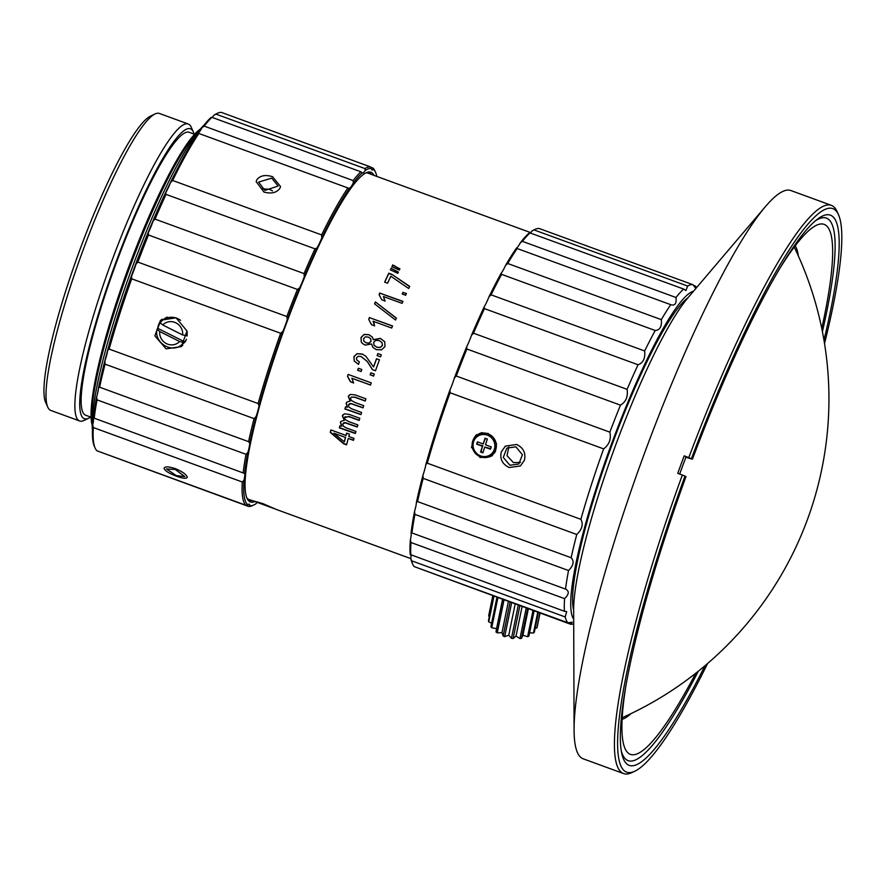 <?xml version="1.0" encoding="UTF-8"?>
<svg xmlns="http://www.w3.org/2000/svg" width="886" height="886" viewBox="0 0 886 886"><rect width="100%" height="100%" fill="white"/><g stroke="black" fill="none" stroke-linecap="round" stroke-linejoin="round"><path stroke-width="1.33" d="M824.534 343.569A300.022 46.936 110.1 0 0 838.455 214.611L837.037 211.477A302.514 47.323 -69.9 0 0 832.364 205.807A302.514 47.323 110.1 0 0 831.312 205.319L790.899 190.545A302.514 47.323 110.1 0 0 765.349 206.693L687.791 297.962A180.511 28.241 110.1 0 0 614.541 448.172A180.511 28.241 110.1 0 0 573.652 610.221L574.084 729.986A302.514 47.323 110.1 0 0 582.135 758.316A302.514 47.323 -69.9 0 0 583.187 758.804L623.611 773.578A302.514 47.323 -69.9 0 1 622.559 773.09A302.514 47.323 110.1 0 1 682.353 475.029L677.735 473.334A302.514 47.323 -69.9 0 1 684.202 455.836L692.464 459.103L684.202 455.836M765.349 206.693A302.514 47.323 110.1 0 0 642.594 458.427A302.514 47.323 110.1 0 0 574.084 729.986M831.312 205.319A302.514 47.323 110.1 0 0 688.821 457.519M679.684 474.054A289.19 45.241 -69.9 0 1 686.052 456.855M704.979 665.729A292.923 45.817 -69.9 0 1 623.666 759.446A292.923 45.817 -69.9 0 1 685.985 476.613L682.353 475.029M692.464 459.103A292.923 45.817 -69.9 0 1 822.252 216.151A292.923 45.817 -69.9 0 1 823.969 340.169M685 476.059A300.022 46.936 110.1 0 0 635.063 771.075A300.022 46.936 110.1 0 0 707.604 663.492M838.455 214.611A300.022 46.936 110.1 0 0 691.479 458.549M635.063 771.075L631.962 772.559A302.514 47.323 -69.9 0 1 623.611 773.578M573.707 623.799A180.511 28.241 -69.9 0 1 570.385 624.165L572.168 622.16M572.245 622.193L567.915 622.792A180.511 28.241 110.1 0 1 565.213 616.944L566.686 611.661L564.437 611.285A180.511 28.241 110.1 0 1 564.581 598.648C569.122 594.196 569.443 591.006 565.534 589.09A180.511 28.241 110.1 0 1 568.524 570.529C573.552 565.478 574.427 561.203 571.149 557.726A180.511 28.241 110.1 0 1 576.764 534.491C582.146 529.263 583.52 524.213 580.884 519.318A180.511 28.241 110.1 0 1 603.654 448.881C609.269 444.595 611.329 439.013 609.845 432.158A180.511 28.241 110.1 0 1 620.477 405.146C625.948 401.901 628.152 396.629 627.1 389.342A180.511 28.241 110.1 0 1 638.064 364.766C643.225 362.861 645.429 358.265 644.654 350.967A180.511 28.241 110.1 0 1 655.219 330.5C659.926 330.146 661.975 326.524 661.333 319.647A180.511 28.241 110.1 0 1 670.757 304.673C674.922 305.969 676.66 303.577 675.996 297.508A180.511 28.241 110.1 0 1 683.649 289.058L685.908 290.564L687.636 286.056A180.511 28.241 110.1 0 1 692.985 284.716L695.743 288.371L695.455 286.089A180.511 28.241 -69.9 0 1 696.584 287.607M570.385 624.165L416.387 567.405M567.915 622.792L414.316 566.652A180.511 28.241 -69.9 0 1 412.699 564.16A180.511 28.241 -69.9 0 1 411.625 560.805L410.783 558.568A18.672 2.924 110.1 0 0 410.838 555.134A180.511 28.241 -69.9 0 1 410.982 542.509L410.384 539.851A18.672 2.924 110.1 0 0 411.071 532.995A179.26 28.042 -69.9 0 1 414.537 511.466A18.672 2.924 110.1 0 0 416.42 502.273A179.26 28.042 -69.9 0 1 422.932 475.328A18.672 2.924 110.1 0 0 425.889 464.441A179.26 28.042 -69.9 0 1 449.944 390.039A18.672 2.924 110.1 0 0 454.385 378.045A179.26 28.042 -69.9 0 1 466.712 346.714A18.672 2.924 110.1 0 0 471.463 335.373L473.501 333.202A180.511 28.241 -69.9 0 1 484.465 308.627L484.188 306.866A18.672 2.924 110.1 0 0 488.917 296.965A179.26 28.042 -69.9 0 1 501.166 273.22A18.672 2.924 110.1 0 0 505.552 265.435A179.26 28.042 -69.9 0 1 516.494 248.069A18.672 2.924 110.1 0 0 520.237 242.919A179.26 28.042 -69.9 0 1 529.119 233.129L530.049 232.918A180.511 28.241 -69.9 0 0 522.397 241.357L675.996 297.508M609.845 432.158L456.257 376.018A180.511 28.241 -69.9 0 1 466.889 349.006L466.712 346.714M620.477 405.146L466.889 349.006M627.1 389.342L473.501 333.202M638.064 364.766L484.465 308.627M644.654 350.967L491.065 294.828A180.511 28.241 -69.9 0 1 501.62 274.361L501.166 273.22M655.219 330.5L501.62 274.361M661.333 319.647L507.744 263.496A180.511 28.241 -69.9 0 1 517.169 248.534L516.494 248.069M670.757 304.673L517.169 248.534M683.649 289.058L530.049 232.918M687.636 286.056L534.036 229.917A180.511 28.241 -69.9 0 1 535.078 229.363A180.511 28.241 -69.9 0 1 539.397 228.577L692.985 284.716M695.455 286.089L693.384 285.336M565.213 616.944L411.625 560.805M564.437 611.285L410.218 554.514A179.26 28.042 -69.9 0 1 410.384 539.851M564.581 598.648L410.982 542.509M565.534 589.09L411.946 532.951A180.511 28.241 -69.9 0 1 414.925 514.389L414.537 511.466M568.524 570.529L414.925 514.389M571.149 557.726L417.561 501.587A180.511 28.241 -69.9 0 1 423.165 478.351L422.932 475.328M576.764 534.491L423.165 478.351M603.654 448.881L450.066 392.742L449.944 390.039M580.884 519.318L427.296 463.179A180.511 28.241 -69.9 0 1 450.066 392.742M515.885 446.81L506.87 448.106L503.292 457.409L509.915 465.25L518.842 464.02L522.408 454.728L515.885 446.81M480.157 457.541L491.863 455.947L496.537 443.742L487.987 433.343L476.136 435.059L471.441 447.264L480.157 457.541M412.699 564.16L412.001 562.599A179.26 28.042 -69.9 0 1 410.783 558.568M530.315 233.018A18.672 2.924 110.1 0 0 531.977 230.969A179.26 28.042 -69.9 0 1 533.527 230.105L535.078 229.363M471.463 335.373A179.26 28.042 -69.9 0 1 484.188 306.866M687.835 297.895A170.555 26.68 110.1 0 0 611.24 446.965A170.555 26.68 110.1 0 0 573.652 610.299M693.55 291.184A175.528 27.455 110.1 0 0 610.509 446.699A175.528 27.455 110.1 0 0 573.685 619.115M425.889 464.441L427.296 463.179M454.385 378.045L456.257 376.018M488.917 296.965L491.065 294.828M505.552 265.435L507.744 263.496M520.237 242.919L522.397 241.357M531.977 230.969L534.036 229.917M411.071 532.995L411.946 532.951M416.42 502.273L417.561 501.587M520.447 462.47L513.448 462.592L507.047 455.747L508.785 446.987M473.689 438.847A13.069 12.548 53 0 1 476.845 434.561M492.527 455.404A13.069 12.548 53 0 1 487.632 457.242M524.39 460.299L520.414 465.958L509.206 467.531C502.34 464.175 499.693 458.959 501.288 451.86L505.385 446.112L516.66 444.484C523.438 447.829 526.018 453.1 524.39 460.299M276.388 509.417L252.145 500.546L262.621 503.514L276.343 509.45L410.783 558.601M530.714 232.63L372.607 174.885M392.808 264.836A173.667 27.167 -69.9 0 0 391.922 266.664L399.309 270.119A173.667 27.167 -69.9 0 1 399.918 268.846L392.775 265.191A173.036 27.067 -69.9 0 0 392.022 266.719M391.28 268.015A173.667 27.167 -69.9 0 0 390.383 269.865L397.759 273.331A173.667 27.167 -69.9 0 1 398.379 272.046L391.235 268.347L398.346 272.379M388.799 273.198L391.745 274.272L409.697 286.366A173.667 27.167 -69.9 0 0 408.701 288.515L390.826 276.244A173.667 27.167 -69.9 0 0 387.603 283.21L384.657 282.136A173.667 27.167 -69.9 0 1 388.799 273.198L388.777 273.519A173.036 27.067 -69.9 0 0 384.768 282.169M402.975 292.225A173.667 27.167 -69.9 0 0 402.178 294.019L405.633 295.282A173.667 27.167 -69.9 0 1 406.441 293.487L402.975 292.502A173.036 27.067 -69.9 0 0 402.277 294.052M384.956 300.675L383.428 296.522L402.067 303.344A173.667 27.167 -69.9 0 1 402.942 301.351L379.85 293.155A173.036 27.067 -69.9 0 0 379.153 294.739M384.967 300.963L381.788 299.789L379.075 294.65A173.667 27.167 -69.9 0 1 379.839 292.912M375.387 301.916L396.363 318.085A173.667 27.167 -69.9 0 0 395.544 320.034L374.568 303.843A173.667 27.167 -69.9 0 1 375.387 301.916L396.396 318.273M371.467 324.697L371.201 323.789L371.444 324.686L374.634 325.849L373.061 321.219L391.701 328.041A173.667 27.167 -69.9 0 1 392.553 325.926L369.506 317.653A173.036 27.067 -69.9 0 0 368.786 319.425M371.444 324.686L368.709 319.337A173.667 27.167 -69.9 0 1 369.462 317.487M373.239 339.67L380.338 338.363L384.723 341.73L385.011 346.515L381.622 349.837L376.24 349.627L372.851 347.345L371.588 343.978L365.176 345.108L362.429 343.48L361.278 341.996L360.99 337.566L364.046 334.432L368.941 334.642L372.474 337.245L373.305 339.77L380.404 338.474L384.79 341.83M372.928 347.423L371.588 343.978M377.846 353.558A173.667 27.167 -69.9 0 0 377.093 355.585L380.548 356.848A173.667 27.167 -69.9 0 1 381.301 354.821L377.923 353.614A173.036 27.067 -69.9 0 0 377.181 355.618M375.487 370.747L372.563 369.672L367.347 361.488L360.956 356.438L367.247 361.466L372.452 369.672L375.476 370.78A173.667 27.167 -69.9 0 1 379.452 359.805L376.616 358.775A173.036 27.067 -69.9 0 0 373.648 366.926L373.549 366.915A173.667 27.167 -69.9 0 1 376.528 358.73M361.289 356.549L358.221 356.261L356.482 357.811L356.759 359.982L359.362 361.876A173.667 27.167 -69.9 0 0 358.476 364.379L354.289 361.123L353.868 356.693L356.958 353.702L362.751 354.256M358.575 364.379L354.389 361.134L353.957 356.715L357.047 353.735L362.086 353.99L365.885 356.272L373.549 366.915M370.149 374.833L373.604 376.096A173.667 27.167 -69.9 0 1 374.313 374.069L370.857 372.807A173.667 27.167 -69.9 0 0 370.149 374.833L370.248 374.822A173.036 27.067 -69.9 0 1 370.946 372.84M357.634 370.259L361.089 371.522A173.667 27.167 -69.9 0 1 361.798 369.495L358.343 368.233A173.667 27.167 -69.9 0 0 357.634 370.259L357.745 370.248A173.036 27.067 -69.9 0 1 358.431 368.266M347.5 376.34L350.446 381.811L353.625 382.974L351.864 378.244L370.503 385.056A173.667 27.167 -69.9 0 1 371.256 382.874L348.154 374.424A173.667 27.167 -69.9 0 0 347.5 376.34L347.622 376.295A173.036 27.067 -69.9 0 1 348.253 374.468M363.083 407.704L351.044 403.518L349.516 403.739L348.442 404.991L350.889 403.651L363.027 407.87A173.667 27.167 -69.9 0 1 363.725 405.677L354.599 402.344L351.055 400.239L350.612 398.146L351.255 397.183L354.898 397.271L365.209 401.037A173.667 27.167 -69.9 0 1 365.918 398.833L355.175 394.912L350.457 394.425L348.309 396.452L349.416 394.968M348.442 404.991L348.951 407.139L351.753 408.856L361.599 412.455A173.667 27.167 -69.9 0 0 360.934 414.626L344.898 408.978A173.667 27.167 -69.9 0 1 345.573 406.796L347.367 407.25L346.138 403.296L346.958 402L350.125 401.114L348.309 396.452M345.141 416.63L344.643 417.461L348.862 416.653L359.173 420.429A173.667 27.167 -69.9 0 1 359.816 418.292L349.073 414.36L344.388 413.851L342.317 415.8L342.993 414.681M344.643 417.461L345.141 419.51L348.719 421.581L357.833 424.915A173.667 27.167 -69.9 0 0 357.213 427.03L345.086 422.81L342.705 424.073L343.281 426.155L346.105 427.838L355.95 431.438A173.667 27.167 -69.9 0 0 355.352 433.531L339.327 427.883A173.667 27.167 -69.9 0 1 339.925 425.778L341.708 426.244L340.379 422.412L340.9 421.415L344.255 420.341L342.317 415.8M357.291 426.797L345.252 422.611L343.757 422.799L342.705 424.073M330.234 432.357L343.569 443.764L346.559 444.861A173.667 27.167 -69.9 0 1 348.276 438.459L353.459 440.353A173.667 27.167 -69.9 0 1 354.001 438.382L348.818 436.488A173.667 27.167 -69.9 0 1 349.461 434.162L346.636 433.121A173.667 27.167 -69.9 0 0 345.994 435.458L330.899 429.943A173.667 27.167 -69.9 0 0 330.234 432.357L330.423 432.102A173.036 27.067 -69.9 0 1 331.01 429.976M374.08 345.219L376.86 347.29L380.315 347.489L382.453 345.529L382.065 342.649L379.352 340.601L375.819 340.357L373.659 342.306L374.003 345.141L376.794 347.212L380.238 347.412L382.375 345.429L382.021 342.572M374.003 345.141L374.501 345.761M363.925 341.199L366.272 342.96L369.218 343.092L371.057 341.331L370.747 338.829L368.388 337.057L365.431 336.879L363.614 338.64L363.847 341.121L366.195 342.882L369.141 343.004L370.979 341.243L370.68 338.729M345.451 437.429L333.856 433.188L344.255 441.837A173.667 27.167 -69.9 0 1 345.451 437.429L333.856 433.188M395.167 266.044L392.775 265.191M395.123 266.387L399.874 269.2M390.482 269.92A173.036 27.067 -69.9 0 1 391.235 268.347M391.745 274.272L409.675 286.665M391.723 274.594L388.777 273.519M406.331 293.731L402.975 292.502M383.428 296.522L384.978 301.185M402.842 301.572L379.85 293.155M374.656 303.909A173.036 27.067 -69.9 0 1 375.398 302.137M373.061 321.219L374.291 323.7M392.509 326.059L369.506 317.653M362.463 343.513L361.355 342.074L361.056 337.655L364.113 334.543L369.008 334.753L372.508 337.3M381.29 354.843L377.923 353.614M362.175 354.023L362.806 354.278M379.452 359.816L376.616 358.775M373.615 376.052L370.248 374.822M361.111 371.478L357.745 370.248M353.614 382.863L350.568 381.744L347.622 376.295M370.536 384.978L351.864 378.244M350.125 401.114L348.453 396.341M347.367 407.25L346.293 403.163L347.035 401.934M360.99 414.438L345.053 408.823A173.036 27.067 -69.9 0 1 345.673 406.818M349.516 403.739L348.597 404.847L349.516 403.739M365.253 400.904L355.031 397.161L351.321 397.127M344.255 420.341L342.483 415.623M341.708 426.244L340.545 422.201L340.977 421.326M355.43 433.265L339.504 427.65A173.036 27.067 -69.9 0 1 340.025 425.801M343.757 422.799L342.882 423.862L343.757 422.799M359.229 420.219L349.018 416.486L344.809 417.284M345.994 435.458L346.171 435.214A173.036 27.067 -69.9 0 1 346.736 433.165M346.647 444.55L343.757 443.498L330.423 432.102M353.536 440.065L348.276 438.459M344.255 441.837L344.444 441.582A173.036 27.067 -69.9 0 1 345.629 437.175M489.338 616.468L488.651 615.892L492.782 595.802M493.978 596.245L488.718 621.85A24.897 16.945 -168.4 0 1 488.474 620.676L493.524 596.079M497.888 597.673L491.708 627.753A24.897 16.945 -168.4 0 1 490.91 626.646L496.935 597.319M504.023 599.911L497.245 632.881A24.897 16.945 -168.4 0 1 495.994 631.973L502.694 599.423M511.665 602.702L504.688 636.624A24.897 16.945 -168.4 0 1 503.137 636.026L510.103 602.137M519.872 605.703L513.127 638.518A24.897 16.945 -168.4 0 1 511.455 638.308L518.277 605.116M527.657 608.549L521.533 638.352A24.897 16.945 -168.4 0 1 519.949 638.551L526.229 608.029M534.092 610.908L528.909 636.137A24.897 16.945 -168.4 0 1 527.602 636.724L532.995 610.498M538.4 612.481L534.358 632.139A24.897 16.945 -168.4 0 1 533.483 633.036L537.758 612.237M540.05 613.079L537.215 626.845A24.897 16.945 -168.4 0 1 536.883 627.952L539.951 613.046M488.718 621.85L491.619 623.168M491.708 627.753L496.548 628.661L495.994 631.973M497.245 632.881L501.997 632.604L503.137 636.026M504.688 636.624L508.763 635.184L511.455 638.308M513.127 638.518L516.029 636.104L519.949 638.551M521.533 638.352L522.917 635.251L527.602 636.724M529.595 632.781L533.483 633.036M535.144 628.285L536.883 627.952M496.548 628.661L502.572 599.379M501.997 632.604L508.387 601.505M508.763 635.184L515.176 603.986M516.029 636.104L522.109 606.522M522.917 635.251L528.355 608.804M485.052 438.193L483.191 443.952L477.41 441.848L476.668 444.152L482.438 446.256L480.577 452.026L482.892 452.868L484.753 447.109L490.523 449.213L491.276 446.909L485.495 444.805L487.355 439.035L485.052 438.193M485.428 438.326L483.191 443.952M484.753 447.109L490.7 448.659M480.577 452.026L483.069 452.314M482.438 446.256L481.131 451.605M476.668 444.152L483.003 445.846M477.787 441.981L477.222 443.731M212.119 117.406A18.672 2.924 110.1 0 0 213.914 115.213A179.26 28.042 -69.9 0 1 215.962 114.017L217.502 113.275A180.511 28.241 -69.9 0 1 221.456 112.422L370.437 166.889L371.555 168.539A179.26 28.042 110.1 0 0 365.198 170.511L364.954 168.584A180.511 28.241 -69.9 0 1 370.437 166.889M245.987 505.286A180.511 28.241 -69.9 0 1 242.299 482.006L243.993 480.212A179.26 28.042 110.1 0 0 247.892 504.798L245.987 505.286L97.017 450.819A180.511 28.241 -69.9 0 1 95.112 448.072L94.414 446.5A179.26 28.042 -69.9 0 1 92.709 424.915A18.672 2.924 110.1 0 0 93.34 418.181A179.26 28.042 -69.9 0 1 96.64 396.95A18.672 2.924 110.1 0 0 98.479 387.869A179.26 28.042 -69.9 0 1 104.847 361.145A18.672 2.924 110.1 0 0 107.76 350.324A179.26 28.042 -69.9 0 1 131.582 276.111A18.672 2.924 110.1 0 0 136.001 264.094A179.26 28.042 -69.9 0 1 148.294 232.675A18.672 2.924 110.1 0 0 153.034 221.29A179.26 28.042 -69.9 0 1 165.76 192.594A18.672 2.924 110.1 0 0 170.5 182.616A179.26 28.042 -69.9 0 1 198.22 132.978A18.672 2.924 110.1 0 0 202.008 127.695A179.26 28.042 -69.9 0 1 211.012 117.517L211.931 117.34A180.511 28.241 -69.9 0 0 204.179 126.111L353.149 180.578A180.511 28.241 -69.9 0 1 360.901 171.795L362.285 172.814A179.26 28.042 110.1 0 0 353.292 183.003L353.149 180.578M254.038 504.854L252.488 505.596A180.511 28.241 -69.9 0 1 248.534 506.449L249.719 505.64A179.26 28.042 110.1 0 0 254.038 504.854A179.26 28.042 110.1 0 0 256.076 503.669A18.672 2.924 110.1 0 1 257.04 502.318M243.174 472.626A180.511 28.241 -69.9 0 1 246.02 454.33L247.925 452.259A179.26 28.042 110.1 0 0 244.625 473.489L94.193 418.17A180.511 28.241 -69.9 0 1 97.039 399.863L96.64 396.95M248.567 441.66A180.511 28.241 -69.9 0 1 254.06 418.624L256.132 416.442A179.26 28.042 110.1 0 0 249.752 443.177L248.567 441.66L99.597 387.204A180.511 28.241 -69.9 0 1 105.091 364.168L104.847 361.145M258.125 403.54A180.511 28.241 -69.9 0 1 280.674 333.28L282.867 331.408A179.26 28.042 110.1 0 0 259.033 405.622L258.125 403.54L109.144 349.084A180.511 28.241 -69.9 0 1 131.704 278.824L131.582 276.111M286.831 316.535A180.511 28.241 -69.9 0 1 297.43 289.456L299.579 287.983A179.26 28.042 110.1 0 0 287.285 319.403L286.831 316.535L137.862 262.079A180.511 28.241 -69.9 0 1 148.46 235L148.294 232.675M304.042 273.586A180.511 28.241 -69.9 0 1 315.006 248.844L317.044 247.903A179.26 28.042 110.1 0 0 304.319 276.598L304.042 273.586L155.061 219.119A180.511 28.241 -69.9 0 1 166.036 194.388L165.76 192.594M321.618 234.923A180.511 28.241 -69.9 0 1 347.866 187.943L349.505 188.286A179.26 28.042 110.1 0 0 321.784 237.913L321.618 234.923L172.648 180.467A180.511 28.241 -69.9 0 1 198.885 133.476L198.22 132.978M372.973 168.052A180.511 28.241 -69.9 0 1 374.878 170.81L375.586 172.371A179.26 28.042 110.1 0 0 373.383 169.381L372.973 168.052L370.636 167.188M376.583 176.425A18.672 2.924 110.1 0 1 376.672 175.749A179.26 28.042 110.1 0 0 375.586 172.371M99.365 451.683L248.534 506.449M95.112 448.072A180.511 28.241 -69.9 0 1 93.329 427.55L92.709 424.915M242.299 482.006L93.329 427.55M175.284 469.48L166.468 468.938L176.248 475.572L184.853 476.59L175.284 469.48M246.02 454.33L97.039 399.863M254.06 418.624L105.091 364.168M280.674 333.28L131.704 278.824M176.059 317.808L160.51 320.256L154.862 335.872L166.092 348.851L181.375 346.603L187.001 330.999L176.059 317.808M297.43 289.456L148.46 235M315.006 248.844L166.036 194.388M347.866 187.943L198.885 133.476M264.87 190.412L258.579 182.106L271.736 178.119L278.104 186.049L264.87 190.412M360.901 171.795L211.931 117.34M364.954 168.584L215.985 114.128A180.511 28.241 -69.9 0 1 217.502 113.275M249.719 505.64A18.672 2.924 110.1 0 0 249.165 504.145A18.672 2.924 110.1 0 0 247.892 504.798M243.993 480.212A18.672 2.924 110.1 0 0 244.625 473.489M247.925 452.259A18.672 2.924 110.1 0 0 249.752 443.177M256.132 416.442A18.672 2.924 110.1 0 0 259.033 405.622M282.867 331.408A18.672 2.924 110.1 0 0 287.285 319.403M299.579 287.983A18.672 2.924 110.1 0 0 304.319 276.598M317.044 247.903A18.672 2.924 110.1 0 0 321.784 237.913M349.505 188.286A18.672 2.924 110.1 0 0 353.292 183.003M362.285 172.814A18.672 2.924 110.1 0 0 362.529 173.003A18.672 2.924 110.1 0 0 365.198 170.511M371.555 168.539A18.672 2.924 110.1 0 0 372.109 170.034A18.672 2.924 110.1 0 0 373.383 169.381M254.791 501.554A175.528 27.455 110.1 0 1 250.062 501.819A175.528 27.455 -69.9 0 1 247.05 498.375A175.528 27.455 -69.9 0 1 284.849 327.665A175.528 27.455 -69.9 0 1 366.062 172.814A175.528 27.455 -69.9 0 1 371.212 172.36A175.528 27.455 110.1 0 1 374.036 175.406M252.034 500.557A174.287 27.267 110.1 0 1 249.642 500.357A174.287 27.267 110.1 0 1 249.331 500.236A174.287 27.267 -69.9 0 1 246.707 497.555M365.276 173.224A174.287 27.267 -69.9 0 1 369.329 172.98A174.287 27.267 -69.9 0 1 369.628 173.102A174.287 27.267 110.1 0 1 371.267 174.343M261.68 188.696L269.477 189.327L272.511 190.889M176.292 347.456A16.801 16.081 -128.4 0 0 182.815 345.307M157.719 328.662A16.801 16.081 51.6 0 1 162.127 319.126M93.34 418.181L94.193 418.17M98.479 387.869L99.597 387.204M107.76 350.324L109.144 349.084M136.001 264.094L137.862 262.079M153.034 221.29L155.061 219.119M170.5 182.616L172.648 180.467M202.008 127.695L204.179 126.111M213.914 115.213L215.985 114.128M187.212 476.989C187.046 478.927 183.446 478.661 176.425 476.192C169.248 473.489 165.15 470.942 164.109 468.55C164.442 466.357 168.141 466.368 175.218 468.572C182.294 471.562 186.293 474.364 187.212 476.989L187.156 477.543M164.109 468.55L164.165 467.974M272.567 176.691L280.541 186.547L279.887 188.297C276.687 192.771 271.382 194.034 263.984 192.063L256.132 181.608L256.796 179.847C260.008 175.539 265.268 174.487 272.567 176.691M90.66 417.051A154.363 24.143 -69.9 0 1 88.678 418.225L84.037 420.451A158.107 24.73 -69.9 0 1 80.482 421.182A158.107 24.73 110.1 0 1 79.662 420.983A158.107 24.73 110.1 0 1 109.809 266.52A158.107 24.73 110.1 0 1 187.422 123.796A158.107 24.73 -69.9 0 1 188.231 123.996A158.107 24.73 -69.9 0 1 191.232 127.219L193.336 131.914A154.363 24.143 -69.9 0 1 194.089 134.096M155.006 113.973A158.107 24.73 110.1 0 0 81.855 253.44A158.107 24.73 110.1 0 0 47.8 407.206L45.695 402.51A154.363 24.143 110.1 0 1 78.932 252.377A154.363 24.143 110.1 0 1 150.354 116.21L155.006 113.973A158.107 24.73 110.1 0 1 158.55 113.242A158.107 24.73 -69.9 0 1 159.369 113.441L188.231 123.996M47.8 407.206A158.107 24.73 110.1 0 0 50.801 410.428L79.662 420.983M193.336 131.914A154.363 24.143 -69.9 0 0 189.615 128.581A154.363 24.143 110.1 0 0 112.954 270.385A154.363 24.143 110.1 0 0 85.211 418.934A154.363 24.143 -69.9 0 0 88.678 418.225M91.114 417.217L85.698 415.235A150.631 23.568 110.1 0 1 114.416 268.059A150.631 23.568 110.1 0 1 188.353 132.092A150.631 23.568 -69.9 0 1 189.139 132.28L194.555 134.262M200.491 128.924A161.219 25.218 110.1 0 0 127.584 270.164A161.219 25.218 110.1 0 0 92.199 425.125M199.328 130.297A162.459 25.417 110.1 0 0 128.559 270.518A162.459 25.417 110.1 0 0 92.199 423.331M203.813 125.369A170.555 26.68 110.1 0 0 130.851 271.315A170.555 26.68 110.1 0 0 92.454 429.954M175.251 172.98A173.036 27.067 110.1 0 0 101.381 374.988M98.424 388.666A173.036 27.067 110.1 0 0 97.272 394.658M691.534 458.793A282.147 44.134 110.1 0 0 691.457 459.014L686.55 456.943M691.457 459.014L685.698 457.121M695.754 673.249A282.147 44.134 -69.9 0 1 629.425 753.931A282.147 44.134 110.1 0 1 624.541 747.363A282.147 44.134 110.1 0 1 625.405 689.009M795.207 245.776A253.961 39.726 -69.9 0 1 798.341 255.932M631.12 713.562A253.961 39.726 -69.9 0 1 622.105 719.366M778.152 271.105A282.147 44.134 110.1 0 1 815.131 225.952A282.147 44.134 110.1 0 1 825.121 224.822A282.147 44.134 -69.9 0 1 821.776 328.473M621.341 751.062A288.814 45.175 110.1 0 0 636.093 759.679A288.814 45.175 110.1 0 0 698.334 671.2M822.418 331.707A288.814 45.175 110.1 0 0 831.888 223.992A288.814 45.175 110.1 0 0 815.065 221.068M187.19 335.805L182.627 334.963L162.736 324.974L160.089 322.626L162.359 320.378A15.56 14.896 51.6 0 1 178.296 318.916A15.56 14.896 -128.4 0 1 180.6 320.333M179.625 341.509L159.724 331.53L157.032 329.293C153.787 342.594 171.64 353.758 181.685 344.776A15.56 14.896 -128.4 0 0 183.911 342.572L179.625 341.509A11.828 11.319 -128.4 0 1 159.724 331.53M160.133 322.57A15.56 14.896 51.6 0 1 162.359 320.378L164.065 319.026A15.56 14.896 51.6 0 1 167.188 317.155M160.133 323.08A15.56 14.896 -128.4 0 0 157.974 328.451L157.132 329.127M157.974 328.451L184.764 341.896A15.56 14.896 -128.4 0 0 186.437 339.294M184.764 341.896L183.911 342.572M181.685 344.776L183.38 343.425A15.56 14.896 -128.4 0 0 185.739 341.066M482.361 432.634A12.448 11.95 -127 0 0 477.598 434.749L476.757 435.369A12.448 11.95 -127 0 0 480.522 456.844A12.448 11.95 -127 0 0 496.193 443.642A12.448 11.95 -127 0 0 476.757 435.369C469.646 443.653 470.887 450.808 480.467 456.855C484.576 458.228 488.33 457.697 491.73 455.271L492.572 454.64A12.448 11.95 -127 0 0 495.628 451.173M487.322 435.159A11.208 10.754 -127 0 0 473.578 441.726A11.208 10.754 -127 0 0 480.611 455.902A11.208 10.754 -127 0 0 494.366 449.335A11.208 10.754 -127 0 0 487.322 435.159M182.627 334.963A11.828 11.319 -128.4 0 0 162.736 324.974M186.924 336.015A15.56 14.896 -128.4 0 0 187.068 331.397M253.396 501.066L247.681 498.973M372.652 174.852L366.959 172.77M482.261 432.645L477.598 434.749M495.595 451.24L492.572 454.64M622.193 717.704A349.195 349.195 0 0 0 794.221 247.083"/></g></svg>
